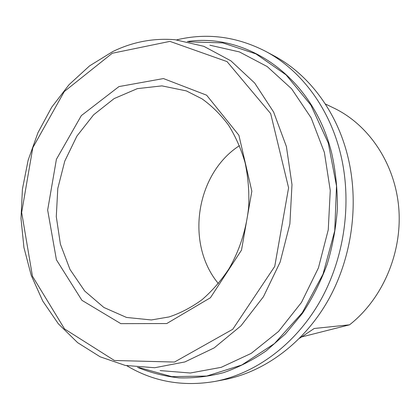 <?xml version="1.0" encoding="UTF-8"?>
<svg xmlns="http://www.w3.org/2000/svg" width="420" height="420" viewBox="0 0 420 420"><rect width="100%" height="100%" fill="white"/><g stroke="black" fill="none" stroke-linecap="round" stroke-linejoin="round"><path stroke-width="0.63" d="M299.57 338.284L314.223 328.487L349.545 324.818L301.959 336.866M325.3 103.95L333.942 108.108C368.77 124.782 395.126 163.579 398.79 208.257C402.397 252.908 382.478 299.045 349.545 324.818M166.74 323.552L210.42 297.743L241.5 250.121L251.848 191.216L238.901 135.266L206.63 95.198L163.459 78.566L118.96 86.578L81.333 115.605L56.411 159.29L47.654 210.053L56.422 259.822L81.921 300.321L120.823 323.642L166.74 323.552M187.304 41.533C246.944 32.602 312.858 76.745 331.663 153.006C335.632 170.998 337.544 189.478 337.397 208.451C336.042 227.451 332.635 246.041 327.185 264.222C320.623 281.915 312.328 298.358 302.311 313.562L285.374 333.994L266.175 350.879C252.467 360.292 238.224 367.558 223.456 372.682C208.577 376.556 193.793 378.289 179.099 377.874C164.624 376.283 150.759 372.781 137.503 367.358M169.087 316.937L151.342 319.956L126.536 317.452L103.887 307.477L84.714 291.05L69.993 269.456L60.396 244.146L56.285 216.636L57.787 188.454L64.775 161.107L76.913 136.08L93.634 114.797L114.13 98.59L137.335 88.636L161.931 85.88L186.349 90.898L202.041 98.858C211.906 105.919 220.731 114.671 228.517 125.123C235.552 136.427 241.064 148.901 245.054 162.55C248.062 176.673 249.291 191.184 248.734 206.094C246.619 228.422 239.809 249.979 229.021 268.695C221.177 280.565 212.221 290.876 202.157 299.612C191.625 307.314 180.605 313.089 169.087 316.937M239.495 145.63C195.851 173.68 185.136 243.794 218.405 283.605M126.84 365.757C153.395 381.665 182.768 386.888 214.956 381.433C255.612 373.669 295.685 344.4 320.481 300.51C345.104 256.557 352.48 200.225 340.048 151.825C328.382 106.103 299.891 69.468 265.43 51.235C236.334 36.414 206.745 32.623 176.652 39.874M265.43 51.235L273.677 55.65C307.703 73.658 335.8 109.673 347.319 154.518C359.599 201.989 352.38 257.171 328.156 300.253C303.765 343.271 264.296 372.01 224.149 379.685L214.956 381.433M112.245 53.267L169.927 41.38L227.052 61.609L270.669 113.584L288.587 187.824L274.733 266.432L232.764 329.269L174.5 362.045L114.413 360.497L64.533 328.923L32.44 276.192L21.662 212.452L32.802 147.703L64.281 91.539L112.245 53.267M125.297 365.437L154.723 367.731L184.884 361.945L214.2 347.876L240.954 325.831L263.445 296.73L280.145 262.091L289.879 223.928L291.989 184.601L286.398 146.554L273.63 112.067L254.678 83.034L230.906 60.848L203.852 46.321L175.082 39.716C153.342 37.963 132.557 41.921 112.728 51.587L89.565 65.888L69.048 84.683L51.713 107.205L37.968 132.667L28.13 160.246L22.423 189.137L21 218.5L23.93 247.506L31.206 275.305L42.735 301.019L58.317 323.768L77.621 342.652L100.165 356.811L125.297 365.437M209.89 45.203L239.4 51.917L267.183 66.554L291.627 88.825L311.162 117.92L324.387 152.444L330.262 190.496L328.256 229.792L318.428 267.897L301.455 302.458L278.523 331.459L251.191 353.388L221.203 367.337L190.318 373.007L160.151 370.598M138.947 367.49L171.738 376.645L206.703 376.058L241.742 365.027L274.454 343.586L302.321 312.659L323.017 274.144L334.745 230.785L336.504 185.908L328.256 142.963L310.9 105.126L286.088 74.891L255.943 53.902L222.752 42.893L188.722 41.837"/></g></svg>
